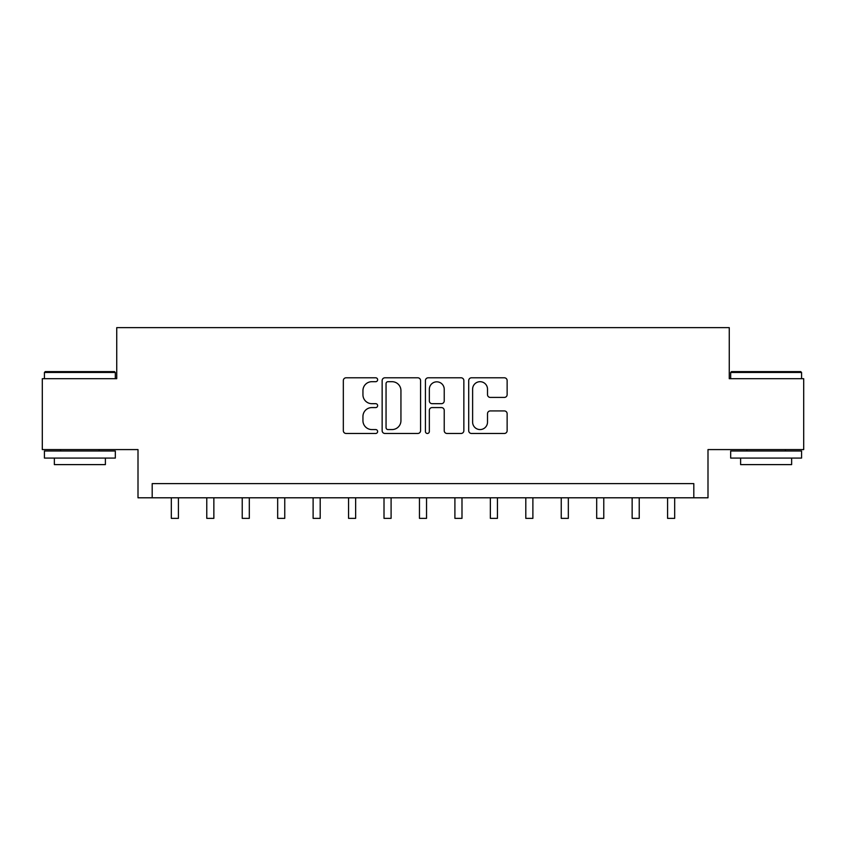<?xml version="1.0" encoding="UTF-8"?>
<svg xmlns="http://www.w3.org/2000/svg" width="846" height="846" viewBox="0 0 846 846"><rect width="100%" height="100%" fill="white"/><g stroke="black" fill="none" stroke-linecap="round" stroke-linejoin="round"><path stroke-width="1.27" d="M377.633 379.748A1.946 1.946 0 0 0 375.677 377.792L346.109 377.792A2.781 2.781 0 0 0 343.328 380.584L343.328 430.677A2.781 2.781 0 0 0 346.109 433.469L375.677 433.469A1.946 1.946 0 0 0 377.633 431.513A1.946 1.946 0 0 0 375.677 429.567L371.849 429.567A8.904 8.904 0 0 1 362.945 420.663L362.945 416.486A8.904 8.904 0 0 1 371.849 407.582L375.677 407.582A1.946 1.946 0 0 0 377.633 405.636A1.946 1.946 0 0 0 375.677 403.679L371.849 403.679A8.904 8.904 0 0 1 362.945 394.775L362.945 390.598A8.904 8.904 0 0 1 371.849 381.694L375.677 381.694A1.946 1.946 0 0 0 377.633 379.748M504.343 397.419A2.781 2.781 0 0 0 507.135 394.638L507.135 380.584A2.781 2.781 0 0 0 504.343 377.792L471.497 377.792A2.781 2.781 0 0 0 468.716 380.584L468.716 430.677A2.781 2.781 0 0 0 471.497 433.469L504.343 433.469A2.781 2.781 0 0 0 507.135 430.677L507.135 413.705A2.781 2.781 0 0 0 504.343 410.923L490.289 410.923A2.781 2.781 0 0 0 487.508 413.705L487.508 422.122A7.445 7.445 0 0 1 480.063 429.567A7.445 7.445 0 0 1 472.618 422.122L472.618 389.139A7.445 7.445 0 0 1 480.063 381.694A7.445 7.445 0 0 1 487.508 389.139L487.508 394.638A2.781 2.781 0 0 0 490.289 397.419L504.343 397.419M693.815 497.797L707.996 497.797L707.996 449.586L803.7 449.586L803.7 378.691L729.263 378.691L729.263 327.645L116.737 327.645L116.737 378.691L42.3 378.691L42.3 449.586L138.004 449.586L138.004 497.797L693.815 497.797L693.815 483.616L152.185 483.616L152.185 497.797M420.568 380.584A2.781 2.781 0 0 0 417.776 377.792L384.941 377.792A2.781 2.781 0 0 0 382.149 380.584L382.149 430.677A2.781 2.781 0 0 0 384.941 433.469L417.776 433.469A2.781 2.781 0 0 0 420.568 430.677L420.568 380.584M428.224 377.792L461.059 377.792A2.781 2.781 0 0 1 463.851 380.584L463.851 430.677A2.781 2.781 0 0 1 461.059 433.469L447.005 433.469A2.781 2.781 0 0 1 444.224 430.677L444.224 410.363A2.781 2.781 0 0 0 441.443 407.582L432.116 407.582A2.781 2.781 0 0 0 429.334 410.363L429.334 431.513A1.946 1.946 0 0 1 427.389 433.469A1.946 1.946 0 0 1 425.432 431.513L425.432 380.584A2.781 2.781 0 0 1 428.224 377.792M387.997 381.694A1.946 1.946 0 0 0 386.051 383.64L386.051 427.621A1.946 1.946 0 0 0 387.997 429.567L392.036 429.567A8.904 8.904 0 0 0 400.941 420.663L400.941 390.598A8.904 8.904 0 0 0 392.036 381.694L387.997 381.694M444.224 389.276A7.445 7.445 0 0 0 436.779 381.832A7.445 7.445 0 0 0 429.334 389.276L429.334 400.898A2.781 2.781 0 0 0 432.116 403.679L441.443 403.679A2.781 2.781 0 0 0 444.224 400.898L444.224 389.276M171.326 497.797L171.326 518.355L178.421 518.355L178.421 497.797M206.773 497.797L206.773 518.355L213.858 518.355L213.858 497.797M242.22 497.797L242.22 518.355L249.306 518.355L249.306 497.797M277.668 497.797L277.668 518.355L284.753 518.355L284.753 497.797M313.115 497.797L313.115 518.355L320.2 518.355L320.2 497.797M45.282 371.606L114.474 371.606L115.32 372.452L44.426 372.452L45.282 371.606M79.873 458.088L44.426 458.088L44.426 451.003L115.32 451.003L115.32 458.088L79.873 458.088M105.39 458.088L105.39 464.613L54.356 464.613L54.356 458.088M731.526 371.606L800.718 371.606L801.574 372.452L730.68 372.452L731.526 371.606M766.127 458.088L730.68 458.088L730.68 451.003L801.574 451.003L801.574 458.088L766.127 458.088M791.645 458.088L791.645 464.613L740.61 464.613L740.61 458.088M348.563 497.797L348.563 518.355L355.648 518.355L355.648 497.797M384.01 497.797L384.01 518.355L391.095 518.355L391.095 497.797M419.457 497.797L419.457 518.355L426.543 518.355L426.543 497.797M454.905 497.797L454.905 518.355L461.99 518.355L461.99 497.797M490.352 497.797L490.352 518.355L497.437 518.355L497.437 497.797M525.8 497.797L525.8 518.355L532.885 518.355L532.885 497.797M561.247 497.797L561.247 518.355L568.332 518.355L568.332 497.797M596.694 497.797L596.694 518.355L603.78 518.355L603.78 497.797M632.142 497.797L632.142 518.355L639.227 518.355L639.227 497.797M667.579 497.797L667.579 518.355L674.674 518.355L674.674 497.797M44.426 378.691L44.426 372.452M60.595 451.003L60.595 449.586M99.162 451.003L99.162 449.586M115.32 378.691L115.32 372.452M730.68 378.691L730.68 372.452M746.838 451.003L746.838 449.586M785.405 451.003L785.405 449.586M801.574 378.691L801.574 372.452"/></g></svg>
